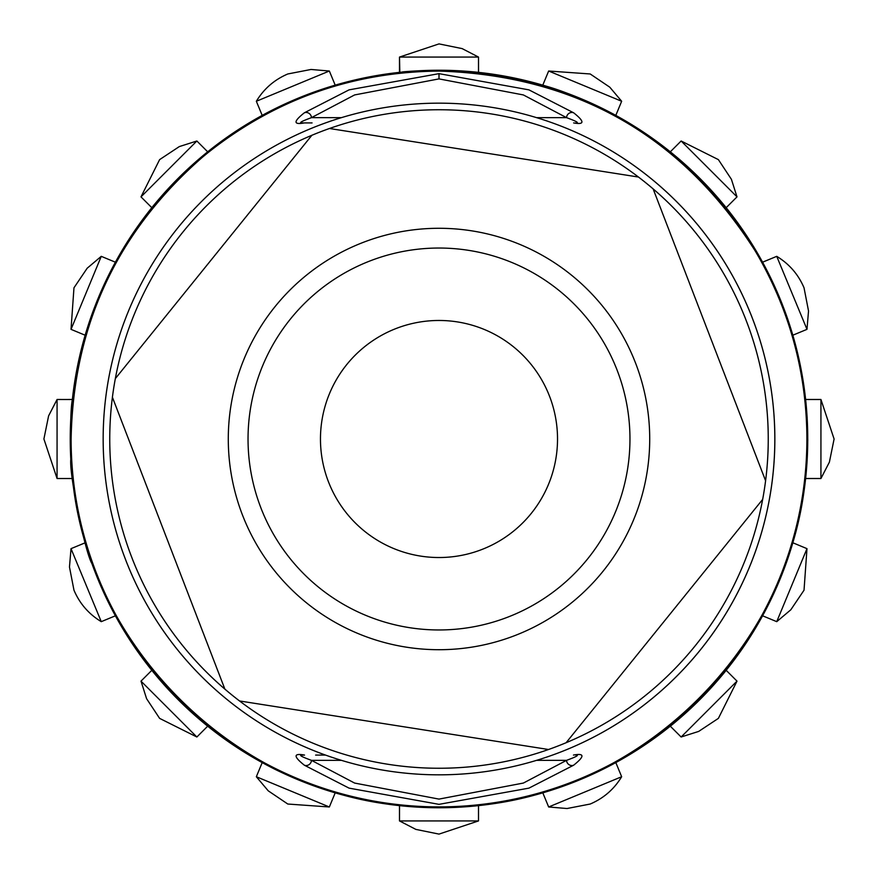 <?xml version="1.0" encoding="UTF-8"?>
<svg xmlns="http://www.w3.org/2000/svg" width="878" height="878" viewBox="0 0 878 878"><rect width="100%" height="100%" fill="white"/><g stroke="black" fill="none" stroke-linecap="round" stroke-linejoin="round"><path stroke-width="1.32" d="M536.579 760.348L540.859 760.348L540.859 759.02L540.859 760.348L566.54 760.348L523.387 783.055L438.989 799.101L354.613 783.066L311.46 760.348A5.268 5.005 125.1 0 1 304.37 765.21C293.296 756.397 293.351 753.028 304.534 755.069L302.208 755.08C298.443 754.959 301.527 756.715 311.46 760.348A5.268 5.005 125.1 0 1 304.37 765.21C293.296 756.397 293.351 753.028 304.534 755.069L302.208 755.08C298.443 754.959 301.527 756.715 311.46 760.348L341.421 760.348L311.46 760.348L354.613 783.066L438.989 799.101L523.387 783.055L566.54 760.348A5.268 5.005 54.9 0 0 573.63 765.21L528.929 788.137L438.989 804.347L349.071 788.137L304.37 765.21L349.071 788.137L438.989 804.347L528.929 788.137L573.63 765.21C584.759 756.375 584.704 752.995 573.466 755.069C584.704 752.995 584.759 756.375 573.63 765.21A5.268 5.005 54.9 0 1 566.54 760.348C576.473 756.704 579.557 754.948 575.792 755.08L576.55 755.113L575.792 755.08C579.557 754.948 576.473 756.704 566.54 760.348L536.579 760.348M576.55 122.887L575.979 122.92L576.55 122.887M575.803 122.92C579.557 123.041 576.473 121.285 566.54 117.652A5.268 5.005 -54.9 0 1 573.63 112.79C584.682 121.537 584.682 124.917 573.641 122.92C584.682 124.917 584.682 121.537 573.63 112.79L528.929 89.863L439 73.653L528.929 89.863L573.63 112.79A5.268 5.005 -54.9 0 0 566.54 117.652L536.579 117.652L566.54 117.652L523.387 94.945L439 78.899L523.387 94.945L566.54 117.652C576.473 121.285 579.557 123.041 575.803 122.92L575.803 122.92M311.46 117.652C301.527 121.285 298.443 123.041 302.197 122.92L312.074 122.92L302.197 122.92C298.443 123.041 301.527 121.285 311.46 117.652L354.613 94.934L439 78.899L439 73.653L349.082 89.852L304.37 112.79L349.082 89.852L439 73.653L439 78.899L354.613 94.934L311.46 117.652A5.268 5.005 -125.1 0 0 304.37 112.79C293.285 121.57 293.274 124.95 304.348 122.92C293.274 124.95 293.285 121.57 304.37 112.79A5.268 5.005 -125.1 0 1 311.46 117.652L341.421 117.652L311.46 117.652M325.497 122.92L325.519 122.92A335.835 335.835 0 0 0 325.497 755.08L315.619 755.08L325.519 755.08A335.835 335.835 0 0 1 325.508 122.92M552.481 122.92L552.503 122.92A335.835 335.835 0 0 1 552.503 755.08L552.481 755.08A335.835 335.835 0 0 0 552.492 122.92M478.51 805.631L478.51 820.93L399.49 820.93L415.854 829.392L439 834.1L478.51 820.93L399.49 820.93L415.854 829.392L439 834.1L478.51 820.93L478.51 805.631L460.84 807.112M416.457 807.069L399.512 805.642L402.508 805.949L399.512 805.642L399.49 820.93L399.49 805.642M404.231 806.114L402.859 805.982L404.231 806.114M474.987 806.004L460.895 807.112L474.987 806.004M159.62 718.38L196.87 737.004L207.691 726.183L196.87 737.004L140.996 681.13L196.87 737.004L159.62 718.38L146.582 698.679L141.007 681.13L146.582 698.679L159.62 718.38M178.245 699.755L177.477 698.976M204.87 723.889L193.906 714.516M73.972 590.203C79.7 603.614 88.788 614.095 101.266 621.657L115.391 615.807L101.266 621.657L71.019 548.662L101.266 621.657C88.788 614.095 79.7 603.614 73.972 590.203L69.472 567.012L71.03 548.662L85.144 542.802L94.155 569.646L85.155 542.823L86.779 548.201L85.155 542.823L71.019 548.651L69.472 567.012L73.972 590.203M91.916 563.566L89.457 556.498L91.916 563.566M105.579 596.535L108.038 601.639L105.579 596.535M110.222 606.007L112.11 609.672L110.222 606.007M112.329 610.078L114.722 614.567L112.329 610.078M43.9 439L57.07 478.51L72.369 478.532L70.8 459.392L72.369 478.532L57.07 478.51L57.07 399.49L57.07 478.51L43.9 439L48.608 415.854L57.07 399.501L72.358 399.49L72.15 401.487L72.358 399.501L57.07 399.49L48.608 415.854L43.9 439M71.03 414.833L72.062 402.42L71.03 414.833M72.314 399.874C70.811 407.524 70.262 426.543 70.679 456.922L71.513 457.043L70.679 456.922A368.76 368.76 0 0 1 439 70.24A368.76 368.76 0 0 1 524.726 797.652A368.76 368.76 0 0 1 92.838 566.112L91.949 563.654C85.243 552.855 69.153 474.987 70.8 459.282L70.679 456.922A368.76 368.76 0 0 1 439 70.24C421.681 70.525 409.664 71.118 402.947 72.007L399.907 72.314C407.194 72.314 387.922 71.798 439 70.24A368.76 368.76 0 0 1 524.726 797.652A368.76 368.76 0 0 1 92.838 566.112L91.949 563.654C85.243 552.855 69.153 474.987 70.8 459.282L70.679 456.922C70.262 426.543 70.811 407.524 72.314 399.874M72.314 478.071L70.833 459.842L72.314 478.071M115.391 262.193L101.266 256.343L87.185 268.218L73.972 287.797L71.019 329.349L85.144 335.22L71.019 329.349L101.266 256.343L71.019 329.349L73.972 287.797L87.185 268.218L101.255 256.343L115.391 262.193L114.03 264.706M98.314 297.883L98.665 297.027M101.541 290.322L103.297 286.404M110.847 270.775L112.999 266.649M115.358 262.237L98.665 297.027L90.643 318.045L85.144 335.22M85.254 334.836L90.632 318.077L85.254 334.836M159.62 159.62L140.996 196.87L151.817 207.691L140.996 196.87L196.87 140.996L140.996 196.87L159.62 159.62L179.321 146.582L196.87 141.007L179.321 146.582L159.62 159.62M194.104 163.297L200.469 157.777L194.104 163.297M204.475 154.429L193.928 163.451L204.475 154.429M162.88 194.587L151.795 207.702L162.88 194.587M152.026 207.417L178.245 178.245L152.026 207.417M262.193 115.391L256.343 101.266L329.338 71.019L310.988 69.472L287.797 73.972C274.386 79.7 263.905 88.788 256.343 101.266L329.338 71.019L310.988 69.472L287.797 73.972C274.386 79.7 263.905 88.788 256.343 101.266L262.193 115.391L278.436 107.028M297.883 98.314L299.146 97.787L297.883 98.314M335.198 85.155L329.349 71.019L335.198 85.155L334.342 85.407M332.641 85.912L319.768 90.05M262.544 115.194L278.403 107.05L262.544 115.194M615.807 115.391L621.657 101.266L609.782 87.185L590.203 73.972L548.651 71.019L542.791 85.144L548.651 71.019L621.657 101.266L548.651 71.019L590.203 73.972L609.782 87.185L621.657 101.255L615.807 115.391L602.418 108.422C579.645 97.754 560.998 90.357 546.456 86.242L542.791 85.144M602.451 108.444L603.834 109.124L602.451 108.444M604.821 109.618L613.404 114.085L604.821 109.618M614.359 114.601L615.357 115.139L614.359 114.601M543.262 85.287L580.117 98.314L543.262 85.287M718.38 159.62L681.13 140.996L670.309 151.817L681.13 140.996L737.004 196.87L681.13 140.996L718.38 159.62L731.418 179.321L736.993 196.87L731.418 179.321L718.38 159.62M700.721 179.222L724.471 205.573M704.617 183.206L708.019 186.794M713.166 192.381L724.416 205.507M684.258 163.626L670.298 151.795M770.61 277.7L762.598 262.171L776.734 256.343L806.981 329.338L808.528 310.988L804.029 287.797C798.3 274.386 789.212 263.905 776.734 256.343L806.981 329.338L808.528 310.988L804.029 287.797C798.3 274.386 789.212 263.905 776.734 256.343L762.609 262.193L779.664 297.829L792.746 334.847M779.686 297.883L787.522 318.516L779.686 297.883M770.588 277.657L762.784 262.5L779.324 297.005M805.631 399.49L820.93 399.49L820.93 478.51L829.392 462.146L834.1 439L820.93 399.49L820.93 478.51L829.392 462.146L834.1 439L820.93 399.49L805.631 399.468L807.156 417.829M807.76 439L807.76 440.701L807.76 439M807.003 462.629L805.708 477.819L807.003 462.629M762.609 615.807L776.734 621.657L790.815 609.782L804.029 590.203L806.981 548.651L792.856 542.78L806.981 548.651L776.734 621.657L806.981 548.651L804.029 590.203L790.815 609.782L776.745 621.657L762.609 615.807L779.401 580.808L792.856 542.78L779.401 580.808L762.631 615.763M770.291 600.969L764.036 613.173L770.291 600.969M792.746 543.164L787.357 559.977L792.746 543.164M718.38 718.38L737.004 681.13L726.183 670.309L737.004 681.13L681.13 737.004L737.004 681.13L718.38 718.38L698.679 731.418L681.13 736.993L698.679 731.418L718.38 718.38M697.417 702.071L690.536 708.645L697.417 702.071M687.562 711.399L675.731 721.738L687.562 711.399M675.149 722.221L672.263 724.613L675.149 722.221M671.604 725.151L670.748 725.843L671.604 725.151M670.309 726.194L681.13 737.004L670.298 726.194L681.624 716.7M726.205 670.298L713.77 684.939M723.713 673.36L699.755 699.755L723.713 673.36M590.203 804.029C603.614 798.3 614.095 789.212 621.657 776.734L615.829 762.598L599.356 771.071L578.448 780.377L542.823 792.845L578.448 780.377L599.356 771.071L615.829 762.598L621.657 776.734L548.662 806.981L621.657 776.734C614.095 789.212 603.614 798.3 590.203 804.029L567.012 808.528L548.662 806.97L542.802 792.856L544.832 792.252L542.823 792.845L548.651 806.981L567.012 808.528L590.203 804.029M576.692 781.091L568.79 784.164L576.692 781.091M612.46 764.42L599.367 771.071L612.515 764.387M399.49 72.369L399.49 57.07L478.51 57.07L462.146 48.608L439 43.9L399.49 57.07L478.51 57.07L462.146 48.608L439 43.9L399.49 57.07L399.83 72.325M474.186 71.919L439 70.24L403.397 71.963L417.061 70.898M461.235 70.909L474.921 71.996L461.235 70.909M478.51 72.369L478.51 57.07L478.532 72.369L476.864 72.194M93.77 566.233L92.838 566.112L93.77 566.233M291.167 776.832C273.453 768.821 274.573 769.095 262.785 762.938C274.573 769.095 273.453 768.821 291.167 776.832M317.584 787.204L335.209 792.856M262.193 762.609L256.343 776.734L268.218 790.815L287.797 804.029L268.218 790.815L256.343 776.745L329.349 806.981L335.198 792.845L329.349 806.981L287.797 804.029L329.349 806.981L256.343 776.734L262.193 762.609L294.317 778.193M117.015 376.519L311.295 135.991L117.015 376.519M115.336 378.605A329.25 329.25 0 0 1 638.46 177.038L329.48 128.495A329.25 329.25 0 0 1 765.594 480.749L653.133 188.902A329.25 329.25 0 0 1 548.52 749.505A329.25 329.25 0 0 1 115.336 378.605A329.25 329.25 0 0 1 311.866 135.289L115.336 378.605A329.25 329.25 -82.3 0 0 112.406 397.24L224.867 689.098A329.25 329.25 0 0 1 115.336 378.605L311.866 135.289A329.25 329.25 0 0 1 329.48 128.495L638.46 177.038A329.25 329.25 0 0 1 653.133 188.902A329.25 329.25 0 0 0 638.46 177.038A329.25 329.25 0 0 1 653.133 188.902L765.594 480.749A329.25 329.25 96.7 0 1 764.266 490.1A329.25 329.25 97.2 0 1 762.664 499.395A329.25 329.25 0 0 1 566.134 742.711A329.25 329.25 157.2 0 1 548.52 749.505A329.25 329.25 0 0 1 239.54 700.962L548.52 749.505A329.25 329.25 0 0 0 566.134 742.711L762.664 499.395A329.25 329.25 0 0 0 764.266 490.1A329.25 329.25 97.2 0 1 762.664 499.395L566.134 742.711A329.25 329.25 157.2 0 1 548.52 749.505L239.54 700.962A329.25 329.25 37.1 0 1 224.867 689.098A329.25 329.25 0 0 0 239.54 700.962A329.25 329.25 37.1 0 1 224.867 689.098L112.406 397.24A329.25 329.25 -82.3 0 1 115.336 378.605A329.25 329.25 -82.3 0 0 112.406 397.24M332.082 128.912L637.593 176.906L332.082 128.912M654.099 191.393L765.254 479.893L654.099 191.393M770.763 491.12A335.835 335.835 0 0 1 227.984 700.26A335.835 335.835 0 0 1 318.253 125.62A335.835 335.835 0 0 1 770.763 491.12A335.835 335.835 0 0 1 227.984 700.26A335.835 335.835 0 0 1 318.253 125.62A335.835 335.835 0 0 1 770.763 491.12M627.649 468.632A190.965 190.965 0 0 1 319.01 587.558A190.965 190.965 0 0 1 370.34 260.81A190.965 190.965 0 0 1 627.649 468.632A190.965 190.965 0 0 1 319.01 587.558A190.965 190.965 0 0 1 370.34 260.81A190.965 190.965 0 0 1 627.649 468.632M545.886 749.088L240.44 701.105L545.886 749.088M223.912 686.64L112.724 398.063L223.912 686.64M761.006 501.448L566.683 742.031L761.006 501.448M765.594 480.749A329.25 329.25 96.7 0 1 764.266 490.1A329.25 329.25 96.7 0 0 765.594 480.749A329.25 329.25 0 0 1 764.266 490.1A329.25 329.25 97.2 0 1 762.664 499.395M329.448 484.261A118.53 118.53 0 0 0 532.968 511.237A118.53 118.53 0 0 0 454.574 321.502A118.53 118.53 0 0 0 329.448 484.261M805.642 478.51L820.93 478.51L805.642 478.51L807.76 440.613M792.856 335.198L806.981 329.349L792.856 335.198L787.522 318.516M439 71.107A367.893 367.893 0 0 0 120.396 622.941A367.893 367.893 0 0 0 757.604 622.941A367.893 367.893 0 0 0 439 71.107A367.893 367.893 0 0 0 120.396 622.941A367.893 367.893 0 0 0 757.604 622.941A367.893 367.893 0 0 0 439 71.107M71.634 459.392L70.8 459.282L71.634 459.392M91.949 563.654L92.881 563.786L91.949 563.654M647.163 471.705A210.72 210.72 0 0 1 306.598 602.923A210.72 210.72 0 0 1 363.24 242.372A210.72 210.72 0 0 1 647.163 471.705A210.72 210.72 0 0 1 306.598 602.923A210.72 210.72 0 0 1 363.24 242.372A210.72 210.72 0 0 1 647.163 471.705M566.134 742.711A329.25 329.25 157.2 0 1 548.52 749.505M239.54 700.962A329.25 329.25 37.1 0 1 224.867 689.098M311.866 135.289A329.25 329.25 0 0 1 329.48 128.495M638.46 177.038A329.25 329.25 0 0 1 653.133 188.902M439 71.074C350.761 71.974 272.421 100.268 203.948 155.933C117.004 231.21 72.72 326.342 71.074 441.338C67.321 637.121 243.25 811.93 439 806.926C634.75 811.93 810.679 637.121 806.926 441.338C807.014 373.348 789.871 310.022 755.486 251.371C681.723 135.563 576.231 75.464 439 71.074C350.761 71.974 272.421 100.268 203.948 155.933C117.004 231.21 72.72 326.342 71.074 441.338C67.321 637.121 243.25 811.93 439 806.926C634.75 811.93 810.679 637.121 806.926 441.338C807.014 373.348 789.871 310.022 755.486 251.371C681.723 135.563 576.231 75.464 439 71.074M140.996 681.13L151.806 670.32L140.996 681.13M196.87 140.996L207.68 151.806L196.87 140.996M737.004 196.87L726.194 207.68L737.004 196.87"/></g></svg>
